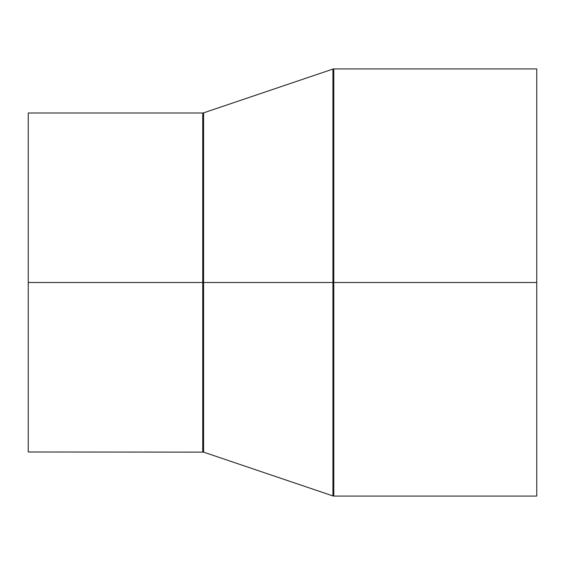 <?xml version="1.0" encoding="UTF-8"?>
<svg xmlns="http://www.w3.org/2000/svg" width="565" height="565" viewBox="0 0 565 565"><rect width="100%" height="100%" fill="white"/><g stroke="black" fill="none" stroke-linecap="round" stroke-linejoin="round"><path stroke-width="0.85" d="M28.25 282.5L28.25 452L28.25 282.5L202.729 282.5L28.25 282.5L28.25 113L28.25 282.5M202.729 452L202.729 113L202.729 452L202.729 282.5L203.598 282.5L203.598 112.859L203.598 282.5L202.729 282.5L202.729 113L203.598 112.859L203.598 452.141L28.25 452M536.75 68.93L333.795 68.93L333.795 282.5L536.75 282.5L536.75 68.93L536.75 496.07L536.75 282.5L333.795 282.5L333.795 496.07L332.926 495.929L332.926 282.5L203.598 282.5L332.926 282.5L332.926 495.929L332.926 282.5L333.795 282.5L333.795 496.07L333.795 282.5L332.926 282.5L332.926 69.071L332.926 282.5L332.926 69.071L203.598 112.859M333.795 282.5L333.795 68.93L333.795 282.5M203.598 282.5L203.598 452.141L203.598 282.5M332.926 495.929L203.598 452.141M333.795 496.07L536.75 496.07M333.795 68.93L332.926 69.071M28.25 113L202.729 113"/></g></svg>
